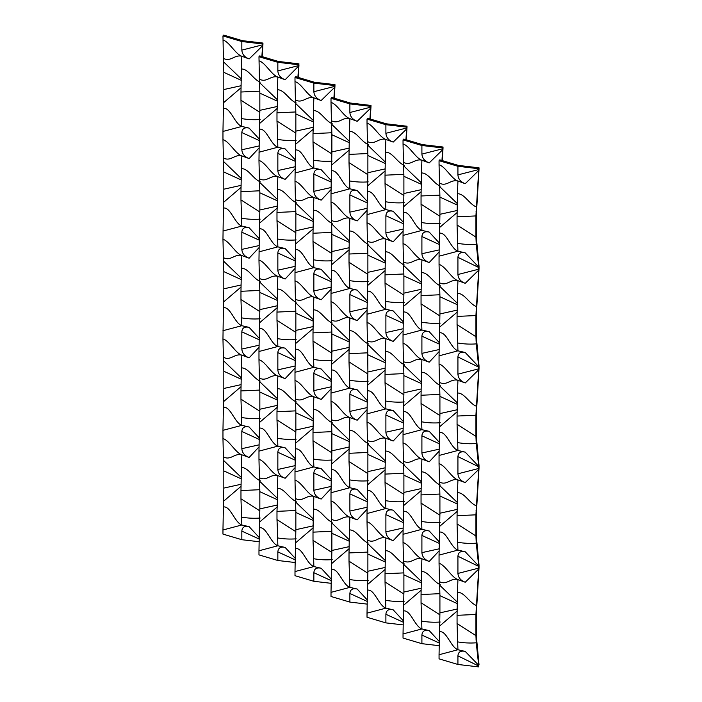 <?xml version="1.0" encoding="UTF-8"?>
<svg xmlns="http://www.w3.org/2000/svg" width="702" height="702" viewBox="0 0 702 702"><rect width="100%" height="100%" fill="white"/><g stroke="black" fill="none" stroke-linecap="round" stroke-linejoin="round"><path stroke-width="1.05" d="M259.126 444.84L241.83 448.675C242.172 452.843 244.603 455.782 249.131 457.476L259.047 446.884M260.161 480.668C253.22 478.036 248.341 467.286 241.391 467.532L241.83 454.799C235.539 452.86 229.256 440.18 222.964 438.583L223.385 456.879C230.581 460.881 234.538 452.834 241.83 454.799L249.131 457.476M241.356 477.5L223.578 460.415L223.605 465.057L223.824 470.893L241.409 478.931M223.385 456.879L223.578 460.415M241.128 484.257L223.824 488.092L223.578 501.246L241.04 486.31M223.824 488.092L223.824 470.893M259.837 510.872L240.97 498.797L241.83 524.982C234.538 522.42 230.581 505.738 223.385 506.958L222.964 529.984L241.83 524.982L249.131 526.649C244.603 525.658 242.172 527.141 241.83 531.107L259.415 539.145M223.385 506.958L223.578 501.246M259.363 537.714L249.131 526.649M222.964 529.984L222.964 534.099L241.83 539.706L241.83 531.107M241.83 539.706L259.284 541.751M241.391 517.093C247.648 518.208 253.905 518.524 260.161 518.041M241.391 467.532L240.97 490.558L259.837 489.706M277.141 505.054L259.837 508.889L259.837 491.69L277.422 499.727M240.97 498.789L240.97 490.558M259.126 345.2L241.83 349.034C242.172 353.211 244.603 356.142 249.131 357.844L259.047 347.253M260.161 381.037C253.203 378.387 248.35 367.655 241.391 367.892L241.83 355.168C235.539 353.229 229.256 340.549 222.964 338.952L223.385 357.239C230.581 361.249 234.538 353.203 241.83 355.168L249.131 357.844M241.356 377.86L223.578 360.775L223.605 365.426L223.824 371.261L241.409 379.299M223.385 357.239L223.578 360.775M241.119 384.626L223.824 388.46L223.578 401.614L241.04 386.67M223.824 388.46L223.824 371.261M259.837 411.232L240.97 399.157L241.83 425.342C234.538 422.779 230.581 406.098 223.385 407.327L222.964 430.344L241.83 425.342L249.131 427.009C244.603 426.017 242.172 427.5 241.83 431.476L259.415 439.513M223.385 407.327L223.578 401.614M259.363 438.074L249.131 427.009M241.83 431.476L241.83 448.675M241.391 417.462C247.648 418.567 253.905 418.883 260.161 418.401M241.391 367.892L240.97 390.926L259.837 390.075M222.964 438.575L222.964 430.344M277.141 405.414L259.837 409.248L259.837 392.049L277.422 400.087M240.97 399.157L240.97 390.926M259.126 245.568L241.83 249.403C242.172 253.571 244.603 256.511 249.131 258.204L259.047 247.613M260.161 281.397C253.203 278.747 248.35 268.024 241.391 268.261L241.83 255.528C235.539 253.589 229.256 240.909 222.964 239.312L223.385 257.599C230.581 261.609 234.538 253.562 241.83 255.528L249.131 258.204M241.356 278.22L223.578 261.144L223.605 265.786L223.824 271.621L241.409 279.659M223.385 257.599L223.578 261.144M241.119 284.986L223.824 288.82L223.578 301.974L241.04 287.039M223.824 288.82L223.824 271.621M259.837 311.6L240.97 299.517L241.83 325.71C234.538 323.148 230.581 306.467 223.385 307.687L222.964 338.943M223.385 307.687L223.578 301.974M259.363 338.443L249.131 327.378C244.603 326.386 242.172 327.869 241.83 331.835L259.415 339.873M241.83 331.835L241.83 349.034M241.391 317.822C247.648 318.936 253.905 319.252 260.161 318.769M222.964 330.703L241.83 325.71L249.131 327.378M241.391 268.261L240.97 291.286L259.837 290.435M277.141 305.782L259.837 309.617L259.837 292.418L277.422 300.456M240.97 299.517L240.97 291.286M259.126 145.928L241.83 149.763C242.172 153.94 244.603 156.871 249.131 158.573L259.047 147.973M260.161 181.765C253.203 179.107 248.35 168.383 241.391 168.62L241.83 155.897C235.539 153.957 229.256 141.269 222.964 139.672L223.385 157.968C230.581 161.978 234.538 153.931 241.83 155.897L249.131 158.573M241.356 178.589L223.578 161.504L223.605 166.155L223.824 171.981L241.409 180.028M223.385 157.968L223.578 161.504M241.119 185.354L223.824 189.189L223.578 202.343L241.04 187.399M223.824 189.189L223.824 171.981M259.837 211.96L240.97 199.886L241.83 226.07C234.538 223.508 230.581 206.827 223.385 208.055L222.964 239.303M223.385 208.055L223.578 202.343M259.363 238.803L249.131 227.738C244.603 226.746 242.172 228.229 241.83 232.204L259.415 240.242M241.83 232.204L241.83 249.403M241.391 218.19C247.648 219.296 253.905 219.612 260.161 219.129M222.964 231.063L241.83 226.07L249.131 227.738M241.391 168.62L240.97 191.655L259.837 190.795M277.141 206.142L259.837 209.977L259.837 192.778L277.422 200.816M240.97 199.886L240.97 191.655M262.618 45.288L262.627 44.805L241.83 50.132C242.172 54.3 244.603 57.231 249.131 58.933L262.592 45.779L262.925 44.401L262.188 56.634M261.872 56.537L262.592 45.779M260.161 82.125C253.203 79.475 248.35 68.752 241.391 68.989L241.83 56.257C235.539 54.317 229.256 41.637 222.964 40.04M249.131 58.933L241.83 56.257C234.538 54.291 230.581 62.338 223.385 58.327L223.824 72.35L241.409 80.388M222.964 35.916L241.83 41.532L262.627 43.963L262.943 43.059L242.357 40.655L223.692 35.1L222.964 35.916L223.385 58.327M241.83 41.532L241.83 50.132M241.356 78.949L223.578 61.873M241.119 85.714L223.824 89.549L223.578 102.703L241.04 87.768M223.824 89.549L223.824 72.35M259.837 112.32L240.97 100.246L241.83 126.439C234.538 123.877 230.581 107.187 223.385 108.415L222.964 131.441L241.83 126.439L249.131 128.106C244.603 127.106 242.172 128.598 241.83 132.564L259.415 140.602M223.385 108.415L223.578 102.703M259.363 139.163L249.131 128.106M241.83 132.564L241.83 149.763M241.391 118.55C247.648 119.665 253.905 119.972 260.161 119.498M241.391 68.989L240.97 92.015L259.837 91.163M262.943 43.059L262.925 44.401M262.627 43.963L262.627 44.805M222.964 139.672L222.964 131.441M277.141 106.511L259.837 110.346L259.837 93.147L277.422 101.185M240.97 100.246L240.97 92.015M259.837 508.889L259.6 522.042L277.053 507.098M277.369 498.288L259.6 481.203L259.837 491.69M259.837 409.248L259.6 422.402L277.053 407.467M277.369 398.657L259.6 381.572L259.837 392.049M259.837 309.617L259.6 322.771L277.053 307.827M277.369 299.017L259.6 281.932L259.837 292.418M259.837 209.977L259.6 223.131L277.053 208.196M277.369 199.386L259.6 182.301L259.837 192.778M259.837 110.346L259.6 123.499L277.053 108.556M277.369 99.745L259.6 82.66L259.837 93.147M295.147 465.637L277.843 469.471C278.185 473.639 280.616 476.57 285.144 478.273L295.068 467.681M296.183 501.465C289.233 498.824 284.363 488.074 277.413 488.32L277.843 475.596C271.551 473.657 265.268 460.977 258.977 459.38L259.398 477.667C266.602 481.677 270.551 473.631 277.843 475.596L285.144 478.273M259.398 477.667L259.6 481.203M277.439 529.685L277.843 545.77C270.551 543.216 266.602 526.526 259.398 527.755L258.977 550.772L277.843 545.77L285.144 547.446C280.625 546.446 278.185 547.937 277.843 551.904L295.428 559.942M259.398 527.755L259.6 522.042M295.375 558.502L285.144 547.446M258.977 550.772L258.977 554.887L277.843 560.503L277.843 551.904M277.843 560.503L295.296 562.539M295.849 531.66L276.983 519.585L277.448 529.685M277.413 537.89C283.669 539.004 289.926 539.312 296.183 538.829M277.413 488.32L277.439 500.228M277.448 500.228L276.983 511.354L295.849 510.503M313.153 525.851L295.849 529.685L295.849 512.478L313.434 520.524M276.983 519.585L276.983 511.354M295.147 365.996L277.843 369.831C278.185 373.999 280.616 376.939 285.144 378.632L295.068 368.041M296.183 401.825C289.224 399.175 284.363 388.452 277.413 388.689L277.843 375.956C271.551 374.026 265.268 361.337 258.977 359.74L259.398 378.036C266.602 382.037 270.551 373.99 277.843 375.956L285.144 378.632M259.398 378.036L259.6 381.572M277.439 430.054L277.843 446.139C270.551 443.576 266.602 426.895 259.398 428.123L258.977 451.14L277.843 446.139L285.144 447.806C280.625 446.814 278.185 448.297 277.843 452.263L295.428 460.301M259.398 428.123L259.6 422.402M295.375 458.871L285.144 447.806M277.843 452.263L277.843 469.471M295.849 432.028L276.983 419.954L277.448 430.045M277.413 438.25C283.661 439.364 289.917 439.68 296.183 439.198M277.413 388.689L277.439 400.596M277.448 400.588L276.983 411.714L295.849 410.863M258.977 459.371L258.977 451.14M313.153 426.211L295.849 430.045L295.849 412.846L313.434 420.884M276.983 419.945L276.983 411.714M295.147 266.365L277.843 270.191C278.185 274.368 280.616 277.299 285.144 279.001L295.068 268.41M296.183 302.193C289.224 299.543 284.363 288.812 277.413 289.048L277.843 276.325C271.551 274.385 265.268 261.706 258.977 260.109L259.398 278.396C266.602 282.406 270.551 274.359 277.843 276.325L285.144 279.001M259.398 278.396L259.6 281.932M277.439 330.414L277.843 346.498C270.551 343.945 266.602 327.255 259.398 328.483L258.977 351.5L277.843 346.498L285.144 348.174C280.625 347.174 278.185 348.666 277.843 352.632L295.428 360.67M259.398 328.483L259.6 322.771M295.375 359.231L285.144 348.174M277.843 352.632L277.843 369.831M295.849 332.388L276.983 320.314L277.448 330.414M277.413 338.618C283.661 339.724 289.917 340.04 296.183 339.557M277.413 289.048L277.439 300.956M277.448 300.956L276.983 312.083L295.849 311.232M258.977 359.731L258.977 351.5M313.153 326.57L295.849 330.405L295.849 313.206L313.434 321.244M276.983 320.314L276.983 312.083M295.147 166.725L277.843 170.56C278.185 174.728 280.616 177.667 285.144 179.361L295.068 168.77M296.183 202.553C289.224 199.903 284.363 189.18 277.413 189.417L277.843 176.685C271.551 174.745 265.268 162.065 258.977 160.468L259.398 178.764C266.602 182.766 270.551 174.719 277.843 176.685L285.144 179.361M259.398 178.764L259.6 182.301M277.439 230.774L277.843 246.867C270.551 244.305 266.602 227.623 259.398 228.843L258.977 260.1M259.398 228.843L259.6 223.131M295.375 259.6L285.144 248.534C280.625 247.543 278.185 249.026 277.843 252.992L295.428 261.03M277.843 252.992L277.843 270.191M295.849 232.757L276.983 220.682L277.448 230.774M277.413 238.978C283.661 240.093 289.917 240.409 296.183 239.926M258.977 251.86L277.843 246.867L285.144 248.534M277.413 189.417L277.439 201.316M277.448 201.316L276.983 212.443L295.849 211.592M313.153 226.939L295.849 230.774L295.849 213.575L313.434 221.613M276.983 220.674L276.983 212.443M298.631 66.076L298.648 65.593L277.843 70.92C278.185 75.096 280.616 78.027 285.144 79.73L298.631 66.076M297.894 77.334L298.613 66.567M296.183 102.922C289.224 100.272 284.363 89.54 277.413 89.777L277.843 77.053C271.551 75.114 265.268 62.425 258.977 60.837M285.144 79.73L277.843 77.053C270.551 75.088 266.602 83.134 259.398 79.124L259.6 82.66M258.977 56.713L277.843 62.32L298.648 64.751L298.964 63.856L278.378 61.443L259.705 55.897L258.977 56.713L259.398 79.124M277.843 62.32L277.843 70.92M277.439 131.142L277.843 147.227C270.551 144.665 266.602 127.983 259.398 129.212L258.977 160.46M259.398 129.212L259.6 123.499M295.375 159.959L285.144 148.894C280.625 147.903 278.185 149.386 277.843 153.361L295.428 161.399M277.843 153.361L277.843 170.56M295.849 133.117L276.983 121.042L277.448 131.142M277.413 139.347C283.661 140.453 289.917 140.769 296.183 140.286M258.977 152.22L277.843 147.227L285.144 148.894M277.413 89.777L277.439 101.685M277.448 101.685L276.983 112.811L295.849 111.951M298.964 63.856L298.64 66.076M298.947 65.198L298.201 77.422M298.648 64.751L298.648 65.593M313.153 127.299L295.849 131.134L295.849 113.935L313.434 121.972M276.983 121.042L276.983 112.811M295.849 529.685L295.612 542.839L313.074 527.895M313.382 519.085L295.612 502L295.849 512.478M295.849 430.045L295.612 443.199L313.074 428.255M313.382 419.445L295.612 402.369L295.849 412.846M295.849 330.405L295.612 343.559L313.074 328.624M313.382 319.814L295.612 302.729L295.849 313.206M295.849 230.774L295.612 243.927L313.074 228.984M313.382 220.174L295.612 203.089L295.849 213.575M295.849 131.134L295.612 144.287L313.074 129.352M313.382 120.542L295.612 103.457L295.849 113.935M331.16 486.425L313.855 490.259C314.198 494.427 316.637 497.367 321.165 499.061L331.081 488.469M332.195 522.253C325.237 519.603 320.375 508.88 313.425 509.117L313.855 496.393C307.573 494.454 301.281 481.765 294.998 480.168L295.419 498.464C302.615 502.474 306.563 494.427 313.855 496.393L321.165 499.061M295.419 498.464L295.612 502M313.461 550.482L313.855 566.567C306.563 564.004 302.615 547.323 295.419 548.552L294.998 571.568L313.855 566.567L321.165 568.234C316.637 567.242 314.198 568.725 313.855 572.692L331.441 580.738M295.419 548.552L295.612 542.839M331.388 579.299L321.165 568.234M294.998 571.568L294.998 575.684L313.855 581.3L313.855 572.692M313.855 581.3L331.318 583.336M331.87 552.456L313.004 540.382L313.461 550.473M313.425 558.687C319.682 559.792 325.939 560.108 332.195 559.626M313.425 509.117L313.004 532.142L331.87 531.291M349.166 546.639L331.87 550.473L331.87 533.274L349.456 541.312M313.004 540.382L313.004 532.151M331.16 386.793L313.855 390.628C314.198 394.796 316.637 397.727 321.165 399.429L331.081 388.838M332.195 422.622C325.237 419.971 320.375 409.248 313.425 409.477L313.855 396.753C307.573 394.814 301.281 382.134 294.998 380.537L295.419 398.824C302.615 402.834 306.563 394.787 313.855 396.753L321.165 399.429M295.419 398.824L295.612 402.369M331.87 452.816L313.004 440.742L313.855 466.935C306.563 464.373 302.615 447.683 295.419 448.911L294.998 471.928L313.855 466.935L321.165 468.603C316.637 467.602 314.198 469.094 313.855 473.06L331.441 481.098M295.419 448.911L295.612 443.199M331.388 479.659L321.165 468.603M313.855 473.06L313.855 490.259M313.425 459.047C319.682 460.152 325.939 460.468 332.195 459.994M313.425 409.477L313.004 432.511L331.87 431.66M294.998 480.168L294.998 471.928M349.166 447.007L331.87 450.842L331.87 433.634L349.456 441.681M313.004 440.742L313.004 432.511M331.16 287.153L313.855 290.988C314.198 295.156 316.637 298.096 321.165 299.789L331.081 289.198M332.195 322.981C325.237 320.331 320.375 309.608 313.425 309.845L313.855 297.113C307.573 295.182 301.281 282.494 294.998 280.897L295.419 299.192C302.615 303.203 306.563 295.147 313.855 297.113L321.165 299.789M295.419 299.192L295.612 302.729M331.87 353.185L313.004 341.111L313.855 367.295C306.563 364.733 302.615 348.052 295.419 349.28L294.998 372.297L313.855 367.295L321.165 368.962C316.637 367.971 314.198 369.454 313.855 373.42L331.441 381.458M295.419 349.28L295.612 343.559M331.388 380.028L321.165 368.962M313.855 373.42L313.855 390.628M313.425 359.415C319.682 360.521 325.939 360.837 332.195 360.354M313.425 309.845L313.004 332.871L331.87 332.02M294.998 380.528L294.998 372.297M349.166 347.367L331.87 351.202L331.87 334.003L349.456 342.041M313.004 341.111L313.004 332.871M331.16 187.522L313.855 191.348C314.198 195.525 316.637 198.455 321.165 200.158L331.081 189.566M332.195 223.35C325.237 220.7 320.375 209.977 313.425 210.205L313.855 197.481C307.573 195.542 301.281 182.862 294.998 181.265L295.419 199.552C302.615 203.562 306.563 195.516 313.855 197.481L321.165 200.158M295.419 199.552L295.612 203.089M331.87 253.545L313.004 241.47L313.855 267.655C306.563 265.102 302.615 248.411 295.419 249.64L294.998 272.657L313.855 267.655L321.165 269.331C316.637 268.331 314.198 269.822 313.855 273.789L331.441 281.827M295.419 249.64L295.612 243.927M331.388 280.388L321.165 269.331M313.855 273.789L313.855 290.988M313.425 259.775C319.682 260.881 325.939 261.197 332.195 260.714M313.425 210.205L313.004 233.239L331.87 232.388M294.998 280.888L294.998 272.657M349.166 247.727L331.87 251.57L331.87 234.363L349.456 242.409M313.004 241.47L313.004 233.239M334.652 86.872L334.661 86.39L313.855 91.716C314.198 95.884 316.637 98.824 321.165 100.518L334.626 87.364L334.959 85.986L334.222 98.219M333.906 98.122L334.626 87.364M332.195 123.71C325.237 121.06 320.375 110.337 313.425 110.574L313.855 97.841C307.573 95.902 301.281 83.222 294.998 81.625L295.419 99.921C302.615 103.922 306.563 95.876 313.855 97.841L321.165 100.518M313.855 83.117L334.661 85.547L334.977 84.644L314.391 82.239L295.726 76.685L294.998 77.501L313.855 83.117L313.855 91.716M294.998 77.501L294.998 81.616M295.419 99.921L295.612 103.457M331.87 153.913L313.004 141.839L313.855 168.024C306.563 165.461 302.615 148.78 295.419 150L294.998 181.256M295.419 150L295.612 144.287M331.388 180.756L321.165 169.691C316.637 168.699 314.198 170.182 313.855 174.149L331.441 182.187M313.855 174.149L313.855 191.348M313.425 160.135C319.682 161.249 325.939 161.565 332.195 161.083M294.998 173.017L313.855 168.024L321.165 169.691M313.425 110.574L313.461 122.481M313.461 122.473L313.004 133.599L331.87 132.748M334.977 84.644L334.959 85.986M334.661 85.547L334.661 86.39M349.166 148.096L331.87 151.93L331.87 134.731L349.456 142.769M313.004 141.83L313.004 133.599M331.87 550.473L331.625 563.627L349.087 548.692M349.403 539.873L331.625 522.797L331.87 533.274M331.87 450.842L331.625 463.996L349.087 449.052M349.403 440.242L331.625 423.157L331.87 433.634M331.87 351.202L331.625 364.356L349.087 349.412M349.403 340.602L331.625 323.525L331.87 334.003M331.87 251.57L331.625 264.724L349.087 249.78M349.403 240.97L331.625 223.885L331.87 234.363M331.87 151.93L331.625 165.084L349.087 150.14M349.403 141.33L331.625 124.254L331.87 134.731M367.172 507.221L349.877 511.056C350.219 515.224 352.65 518.155 357.178 519.857L367.093 509.266M368.208 543.05C361.249 540.4 356.397 529.677 349.438 529.913L349.877 517.181C343.585 515.242 337.293 502.562 331.011 500.965L331.432 519.252C338.627 523.262 342.585 515.215 349.877 517.181L357.178 519.857M331.432 519.252L331.625 522.797M367.883 573.244L349.017 561.17L349.877 587.363C342.585 584.801 338.627 568.12 331.432 569.34L331.011 592.365L349.877 587.363L357.178 589.031C352.65 588.03 350.219 589.522 349.877 593.488L367.462 601.526M331.432 569.34L331.625 563.627M367.409 600.087L357.178 589.031M331.011 592.365L331.011 596.481L349.877 602.088L349.877 593.488M349.877 602.088L367.33 604.132M349.438 579.475C355.695 580.589 361.951 580.896 368.208 580.422M349.438 529.913L349.017 552.939L367.883 552.088M385.187 567.435L367.883 571.27L367.883 554.071L385.468 562.109M349.017 561.17L349.017 552.939M367.172 407.581L349.877 411.416C350.219 415.584 352.65 418.524 357.178 420.217L367.093 409.626M368.208 443.418C361.249 440.759 356.397 430.036 349.438 430.273L349.877 417.55C343.585 415.61 337.293 402.922 331.011 401.325L331.432 419.62C338.627 423.631 342.585 415.584 349.877 417.55L357.178 420.217M331.432 419.62L331.625 423.157M349.473 471.639L349.877 487.723C342.585 485.161 338.627 468.48 331.432 469.708L331.011 492.725L349.877 487.723L357.178 489.391C352.65 488.399 350.219 489.882 349.877 493.848L367.462 501.895M331.432 469.708L331.625 463.996M367.409 500.456L357.178 489.391M349.877 493.848L349.877 511.056M367.883 473.613L349.017 461.539L349.473 471.63M349.438 479.843C355.695 480.949 361.951 481.265 368.208 480.782M349.438 430.273L349.017 453.299L367.883 452.448M331.011 500.956L331.011 492.725M385.187 467.795L367.883 471.63L367.883 454.431L385.468 462.469M349.017 461.539L349.017 453.308M367.172 307.95L349.877 311.785C350.219 315.953 352.65 318.883 357.178 320.586L367.093 309.994M368.208 343.778C361.249 341.128 356.397 330.405 349.438 330.633L349.877 317.909C343.585 315.97 337.293 303.29 331.011 301.693L331.432 319.98C338.627 323.991 342.585 315.944 349.877 317.909L357.178 320.586M331.432 319.98L331.625 323.525M367.883 373.973L349.017 361.899L349.877 388.092C342.585 385.53 338.627 368.84 331.432 370.068L331.011 393.094L349.877 388.092L357.178 389.759C352.65 388.759 350.219 390.251 349.877 394.217L367.462 402.255M331.432 370.068L331.625 364.356M367.409 400.816L357.178 389.759M349.877 394.217L349.877 411.416M349.438 380.203C355.695 381.318 361.951 381.625 368.208 381.151M349.438 330.633L349.017 353.668L367.883 352.816M331.011 401.325L331.011 393.094M385.187 368.164L367.883 371.999L367.646 344.313L385.416 361.398M349.017 361.899L349.017 353.668M367.172 208.31L349.877 212.144C350.219 216.313 352.65 219.252 357.178 220.946L367.093 210.354M368.208 244.138C361.249 241.488 356.397 230.765 349.438 231.002L349.877 218.269C343.585 216.339 337.293 203.65 331.011 202.053L331.432 220.349C338.627 224.359 342.585 216.313 349.877 218.269L357.178 220.946M331.432 220.349L331.625 223.885M367.883 274.342L349.017 262.267L349.877 288.452C342.585 285.889 338.627 269.208 331.432 270.437L331.011 293.454L349.877 288.452L357.178 290.119C352.65 289.127 350.219 290.61 349.877 294.577L367.462 302.615M331.432 270.437L331.625 264.724M367.409 301.184L357.178 290.119M349.877 294.577L349.877 311.785M349.438 280.572C355.695 281.678 361.951 281.993 368.208 281.511M349.438 231.002L349.017 254.027L367.883 253.176M331.011 301.685L331.011 293.454M385.187 268.524L367.883 272.358L367.883 255.159L385.468 263.197M349.017 262.267L349.017 254.027M370.665 107.66L370.674 107.187L349.877 112.513C350.219 116.681 352.65 119.612 357.178 121.314L370.638 108.152L370.972 106.783L370.235 119.015M369.919 118.919L370.638 108.152M368.208 144.507C361.249 141.857 356.397 131.134 349.438 131.362L349.877 118.638C343.585 116.699 337.293 104.019 331.011 102.422L331.432 120.709C338.627 124.719 342.585 116.672 349.877 118.638L357.178 121.314M349.877 103.905L370.674 106.335L370.989 105.44L350.403 103.036L331.739 97.481L331.011 98.298L349.877 103.905L349.877 112.513M331.011 98.298L331.011 102.413M331.432 120.709L331.625 124.254M367.883 174.701L349.017 162.627L349.877 188.812C342.585 186.258 338.627 169.568 331.432 170.797L331.011 193.813L349.877 188.812L357.178 190.488C352.65 189.487 350.219 190.979 349.877 194.945L367.462 202.983M331.432 170.797L331.625 165.084M367.409 201.544L357.178 190.488M349.877 194.945L349.877 212.144M349.438 180.932C355.695 182.037 361.951 182.353 368.208 181.879M349.438 131.362L349.017 154.396L367.883 153.545M370.989 105.44L370.972 106.783M370.674 106.335L370.674 107.187M331.011 202.053L331.011 193.813M385.187 168.892L367.883 172.727L367.883 155.519L385.468 163.566M349.017 162.627L349.017 154.396M367.883 571.27L367.646 584.424L385.1 569.48M385.416 560.67L367.646 543.585L367.883 554.071M367.883 471.63L367.646 484.784L385.1 469.849M385.416 461.03L367.646 443.954L367.883 454.431M367.883 371.999L367.646 385.152L385.1 370.208M367.883 272.358L367.646 285.512L385.1 270.577M385.416 261.758L367.646 244.682L367.883 255.159M367.883 172.727L367.646 185.881L385.1 170.937M385.416 162.127L367.646 145.042L367.883 155.519M403.194 528.009L385.889 531.844C386.232 536.021 388.662 538.952 393.19 540.654L403.106 530.063M404.22 563.846C397.271 561.196 392.409 550.465 385.459 550.701L385.889 537.978C379.598 536.038 373.315 523.359 367.023 521.761L367.444 540.049C374.649 544.059 378.597 536.012 385.889 537.978L393.19 540.654M367.444 540.049L367.646 543.585M403.896 594.041L385.029 581.967L385.889 608.151C378.597 605.589 374.649 588.908 367.444 590.136L367.023 613.153L385.889 608.151L393.19 609.819C388.671 608.827 386.232 610.31 385.889 614.285L403.474 622.323M367.444 590.136L367.646 584.424M403.422 620.884L393.19 609.819M367.023 613.153L367.023 617.269L385.889 622.885L385.889 614.285M385.889 622.885L403.343 624.92M385.459 600.271C391.707 601.377 397.964 601.693 404.22 601.21M385.459 550.701L385.029 573.736L403.896 572.876M421.2 588.223L403.896 592.058L403.896 574.859L421.481 582.897M385.029 581.967L385.029 573.736M403.194 428.378L385.889 432.213C386.232 436.381 388.662 439.312 393.19 441.014L403.106 430.423M404.22 464.206C397.271 461.556 392.409 450.833 385.459 451.07L385.889 438.338C379.598 436.398 373.315 423.718 367.023 422.121L367.444 440.408C374.649 444.419 378.597 436.372 385.889 438.338L393.19 441.014M367.444 440.408L367.646 443.954M403.896 494.41L385.029 482.327L385.889 508.52C378.597 505.958 374.649 489.276 367.444 490.496L367.023 513.522L385.889 508.52L393.19 510.187C388.671 509.196 386.232 510.679 385.889 514.645L403.474 522.683M367.444 490.496L367.646 484.784M403.422 521.253L393.19 510.187M385.889 514.645L385.889 531.844M385.459 500.631C391.707 501.746 397.964 502.062 404.22 501.579M385.459 451.07L385.029 474.096L403.896 473.245M367.023 521.753L367.023 513.522M421.2 488.592L403.896 492.427L403.896 475.228L421.481 483.266M385.029 482.327L385.029 474.096M403.194 328.738L385.889 332.572C386.232 336.749 388.662 339.68 393.19 341.383L403.106 330.782M404.22 364.575C397.271 361.916 392.409 351.193 385.459 351.43L385.889 338.706C379.598 336.767 373.315 324.078 367.023 322.481L367.444 340.777C374.649 344.787 378.597 336.741 385.889 338.706L393.19 341.383M367.444 340.777L367.646 344.313M385.486 392.795L385.889 408.88C378.597 406.318 374.649 389.636 367.444 390.865L367.023 413.882L385.889 408.88L393.19 410.547C388.671 409.556 386.232 411.039 385.889 415.014L403.474 423.052M367.444 390.865L367.646 385.152M403.422 421.612L393.19 410.547M385.889 415.014L385.889 432.213M403.896 394.77L385.029 382.695L385.495 392.787M385.459 401C391.707 402.106 397.964 402.421 404.22 401.939M385.459 351.43L385.029 374.464L403.896 373.604M367.883 354.8L385.468 362.837M367.023 422.113L367.023 413.882M421.2 388.952L403.896 392.787L403.896 375.588L421.481 383.625M385.029 382.695L385.029 374.464M403.194 229.106L385.889 232.941C386.232 237.109 388.662 240.04 393.19 241.742L403.106 231.151M404.22 264.935C397.271 262.285 392.409 251.562 385.459 251.799L385.889 239.066C379.598 237.127 373.315 224.447 367.023 222.85L367.444 241.137C374.649 245.147 378.597 237.1 385.889 239.066L393.19 241.742M367.444 241.137L367.646 244.682M403.896 295.13L385.029 283.055L385.889 309.249C378.597 306.686 374.649 289.996 367.444 291.225L367.023 314.25L385.889 309.249L393.19 310.916C388.671 309.915 386.232 311.407 385.889 315.373L403.474 323.411M367.444 291.225L367.646 285.512M403.422 321.972L393.19 310.916M385.889 315.373L385.889 332.572M385.459 301.36C391.707 302.474 397.964 302.781 404.22 302.308M385.459 251.799L385.029 274.824L403.896 273.973M367.023 322.481L367.023 314.25M421.2 289.321L403.896 293.155L403.896 275.956L421.481 283.994M385.029 283.055L385.029 274.824M406.677 128.457L406.695 127.975L385.889 133.301C386.232 137.469 388.662 140.409 393.19 142.102L406.66 128.949L406.993 127.58L406.247 139.803M405.94 139.716L406.66 128.949M404.22 165.303C397.271 162.645 392.409 151.922 385.459 152.159L385.889 139.435C379.598 137.495 373.315 124.807 367.023 123.21L367.444 141.506C374.649 145.516 378.597 137.469 385.889 139.435L393.19 142.102M385.889 124.702L406.695 127.132L407.002 126.228L386.425 123.824L367.751 118.269L367.023 119.094L385.889 124.702L385.889 133.301M367.023 119.094L367.023 123.21M367.444 141.506L367.646 145.042M403.896 195.498L385.029 183.424L385.889 209.608C378.597 207.046 374.649 190.365 367.444 191.593L367.023 214.61L385.889 209.608L393.19 211.276C388.671 210.284 386.232 211.767 385.889 215.733L403.474 223.78M367.444 191.593L367.646 185.881M403.422 222.341L393.19 211.276M385.889 215.733L385.889 232.941M385.459 201.728C391.707 202.834 397.964 203.15 404.22 202.667M385.459 152.159L385.029 175.184L403.896 174.333M407.002 126.228L406.993 127.58M406.695 127.132L406.695 127.975M367.023 222.841L367.023 214.61M421.2 189.68L403.896 193.515L403.896 176.316L421.481 184.354M385.029 183.424L385.029 175.193M403.896 592.058L403.659 605.212L421.121 590.277M421.428 581.467L403.659 564.382L403.896 574.859M403.896 492.427L403.659 505.58L421.121 490.637M421.428 481.826L403.659 464.742L403.896 475.228M403.896 392.787L403.659 405.94L421.121 391.005M421.428 382.195L403.659 365.11L403.896 375.588M403.896 293.155L403.659 306.309L421.121 291.365M421.428 282.555L403.659 265.47L403.896 275.956M403.896 193.515L403.659 206.669L421.121 191.734M421.428 182.915L403.659 165.839L403.896 176.316M439.206 548.806L421.902 552.641C422.244 556.809 424.684 559.748 429.212 561.442L439.127 550.851M440.242 584.634C433.283 581.984 428.422 571.261 421.472 571.498L421.902 558.766C415.619 556.826 409.327 544.147 403.045 542.549L403.466 560.845C410.661 564.847 414.61 556.8 421.902 558.766L429.212 561.442M403.466 560.845L403.659 564.382M439.917 614.838L421.051 602.764L421.902 628.948C414.61 626.386 410.661 609.705 403.466 610.924L403.036 633.95L421.902 628.948L429.212 630.615C424.684 629.624 422.244 631.107 421.902 635.073L439.487 643.111M403.466 610.924L403.659 605.212M439.434 641.681L429.212 630.615M403.036 633.95L403.036 638.065L421.902 643.673L421.902 635.073M421.902 643.673L439.364 645.717M421.472 621.059C427.729 622.174 433.985 622.49 440.242 622.007M421.472 571.498L421.051 594.524L439.917 593.673M457.213 609.02L439.917 612.855L439.917 595.656L457.502 603.694M421.051 602.755L421.051 594.524M439.206 449.175L421.902 453.001C422.244 457.177 424.684 460.108 429.212 461.811L439.127 451.219M440.242 485.003C433.283 482.353 428.422 471.621 421.472 471.858L421.902 459.134C415.619 457.195 409.327 444.515 403.045 442.918L403.466 461.205C410.661 465.215 414.61 457.169 421.902 459.134L429.212 461.811M403.466 461.205L403.659 464.742M439.917 515.198L421.051 503.123L421.902 529.308C414.61 526.754 410.661 510.064 403.466 511.293L403.036 534.31L421.902 529.308L429.212 530.984C424.684 529.984 422.244 531.475 421.902 535.442L439.487 543.48M403.466 511.293L403.659 505.58M439.434 542.041L429.212 530.984M421.902 535.442L421.902 552.641M421.472 521.428C427.729 522.534 433.985 522.85 440.242 522.367M421.472 471.858L421.051 494.892L439.917 494.041M403.036 542.541L403.036 534.31M457.213 509.38L439.917 513.215L439.917 496.016L457.502 504.054M421.051 503.123L421.051 494.892M439.206 349.535L421.902 353.369C422.244 357.537 424.684 360.477 429.212 362.171L439.127 351.579M440.242 385.363C433.283 382.713 428.422 371.99 421.472 372.227L421.902 359.494C415.619 357.555 409.327 344.875 403.045 343.278L403.466 361.574C410.661 365.575 414.61 357.529 421.902 359.494L429.212 362.171M403.466 361.574L403.659 365.11M439.917 415.566L421.051 403.492L421.902 429.677C414.61 427.114 410.661 410.433 403.466 411.653L403.036 434.678L421.902 429.677L429.212 431.344C424.684 430.352 422.244 431.835 421.902 435.802L439.487 443.839M403.466 411.653L403.659 405.94M439.434 442.409L429.212 431.344M421.902 435.802L421.902 453.001M421.472 421.788C427.729 422.902 433.985 423.218 440.242 422.736M421.472 372.227L421.051 395.252L439.917 394.401M403.036 442.909L403.036 434.678M457.213 409.749L439.917 413.583L439.917 396.384L457.502 404.422M421.051 403.483L421.051 395.252M439.206 249.894L421.902 253.729C422.244 257.906 424.684 260.837 429.212 262.539L439.127 251.948M440.242 285.732C433.283 283.082 428.422 272.35 421.472 272.587L421.902 259.863C415.619 257.924 409.327 245.235 403.045 243.647L403.466 261.934C410.661 265.944 414.61 257.897 421.902 259.863L429.212 262.539M403.466 261.934L403.659 265.47M439.917 315.926L421.051 303.852L421.902 330.037C414.61 327.474 410.661 310.793 403.466 312.021L403.036 335.038L421.902 330.037L429.212 331.704C424.684 330.712 422.244 332.195 421.902 336.17L439.487 344.208M403.466 312.021L403.659 306.309M439.434 342.769L429.212 331.704M421.902 336.17L421.902 353.369M421.472 322.157C427.729 323.262 433.985 323.578 440.242 323.095M421.472 272.587L421.051 295.621L439.917 294.761M403.036 343.269L403.036 335.038M457.213 310.108L439.917 313.943L439.917 296.744L457.502 304.782M421.051 303.852L421.051 295.621M442.699 149.254L442.708 148.771L421.902 154.098C422.244 158.266 424.684 161.197 429.212 162.899L442.672 149.745L443.006 148.368L442.269 160.6M441.953 160.504L442.672 149.745M440.242 186.091C433.292 183.459 428.422 172.71 421.472 172.955L421.902 160.223C415.619 158.292 409.327 145.595 403.045 144.007L403.466 162.294C410.661 166.313 414.601 158.248 421.902 160.223L429.212 162.899M421.902 145.498L442.708 147.929L443.023 147.025L422.437 144.621L403.773 139.066L403.036 139.882L421.902 145.498L421.902 154.098M403.036 139.882L403.036 143.998M403.466 162.294L403.659 165.839M439.917 216.295L421.051 204.212L421.902 230.405C414.61 227.843 410.661 211.162 403.466 212.381L403.036 235.407L421.902 230.405L429.212 232.072C424.684 231.072 422.244 232.564 421.902 236.53L439.487 244.568M403.466 212.381L403.659 206.669M439.434 243.138L429.212 232.072M421.902 236.53L421.902 253.729M421.472 222.516C427.729 223.631 433.985 223.938 440.242 223.464M421.472 172.955L421.051 195.981L439.917 195.13M443.023 147.025L443.006 148.368M442.708 147.929L442.708 148.771M403.036 243.638L403.036 235.407M457.213 210.477L439.917 214.312L439.917 197.113L457.502 205.151M421.051 204.212L421.051 195.981M439.917 612.855L439.671 626.008L457.134 611.065M457.45 602.255L439.671 585.178L439.917 595.656M439.917 513.215L439.671 526.368L457.134 511.433M457.45 502.623L439.671 485.538L439.917 496.016M439.917 413.583L439.671 426.737L457.134 411.793M457.45 402.983L439.671 385.898L439.917 396.384M439.917 313.943L439.671 327.097L457.134 312.162M457.45 303.352L439.671 286.267L439.917 296.744M439.917 214.312L439.671 227.466L457.134 212.522M457.45 203.712L439.671 186.627L439.917 197.113M478.711 568.594L478.72 568.111L457.923 573.437C458.266 577.606 460.696 580.536 465.224 582.239L478.685 569.076L479.018 567.707L476.588 609.231L476.061 610.091M476.254 605.431C469.296 602.781 464.443 592.058 457.485 592.286L457.063 615.321L475.93 614.469L478.685 569.076M457.485 592.286L457.923 579.562C451.632 577.623 445.34 564.943 439.057 563.346L439.478 581.633C446.674 585.643 450.631 577.597 457.923 579.562L465.224 582.239M439.478 581.633L439.671 585.178M457.485 641.856C463.741 642.962 469.998 643.278 476.254 642.804L475.93 635.626L457.063 623.552L457.923 649.736C450.631 647.183 446.674 630.493 439.478 631.721L439.057 654.738L457.923 649.736L465.224 651.412C460.696 650.412 458.266 651.904 457.923 655.87L478.72 666.058L478.685 665.285L465.224 651.412M439.478 631.721L439.671 626.008M439.057 654.738L439.057 658.853L457.923 664.469L457.923 655.87M457.923 664.469L478.72 666.9L478.72 666.058M476.254 642.804L478.685 665.285M478.711 665.628L478.72 666.9M476.061 639.548L476.588 638.688L479.018 664.741M478.711 565.987L465.224 551.772C460.696 550.78 458.266 552.263 457.923 556.23L478.72 566.417L479.018 565.11L479.018 567.707M476.588 609.231L476.588 638.688M475.93 635.626L475.93 614.469M457.063 623.552L457.063 615.321M478.711 468.954L478.72 468.471L457.923 473.797C458.266 477.965 460.696 480.905 465.224 482.599L478.685 469.445L479.018 468.067L476.588 509.599L476.061 510.459M476.254 505.791C469.296 503.141 464.443 492.418 457.485 492.655L457.063 515.68L475.93 514.829L478.685 469.445M457.485 492.655L457.923 479.922C451.632 477.992 445.34 465.303 439.057 463.706L439.478 482.002C446.674 486.012 450.631 477.957 457.923 479.922L465.224 482.599M439.478 482.002L439.671 485.538M457.485 542.225C463.741 543.33 469.998 543.646 476.254 543.164L475.93 535.995L457.063 523.92L457.923 550.105C450.631 547.542 446.674 530.861 439.478 532.09L439.057 555.106L457.923 550.105L465.224 551.772M439.478 532.09L439.671 526.368M457.923 556.23L457.923 573.437M478.72 566.417L478.72 568.111M476.254 543.164L478.685 565.645M476.061 539.917L476.588 539.057L479.018 565.11M478.711 466.356L465.224 452.141C460.696 451.14 458.266 452.632 457.923 456.598L478.72 466.786L479.018 465.47L479.018 468.067M476.588 509.599L476.588 539.048M439.057 563.337L439.057 555.106M475.93 535.995L475.93 514.829M457.063 523.92L457.063 515.68M478.711 369.313L478.72 368.84L457.923 374.157C458.266 378.334 460.696 381.265 465.224 382.967L478.685 369.805L479.018 368.436L476.588 409.959L476.061 410.819M476.254 406.16C469.296 403.51 464.443 392.787 457.485 393.015L457.063 416.049L475.93 415.198L478.685 369.805M457.485 393.015L457.923 380.291C451.632 378.352 445.34 365.672 439.057 364.075L439.478 382.362C446.674 386.372 450.631 378.325 457.923 380.291L465.224 382.967M439.478 382.362L439.671 385.898M457.485 442.585C463.741 443.69 469.998 444.006 476.254 443.524L475.93 436.354L457.063 424.28L457.923 450.465C450.631 447.911 446.674 431.221 439.478 432.45L439.057 455.466L457.923 450.465L465.224 452.141M439.478 432.45L439.671 426.737M457.923 456.598L457.923 473.797M478.72 466.786L478.72 468.471M476.254 443.524L478.685 466.005M476.061 440.277L476.588 439.417L479.018 465.47M478.711 366.716L465.224 352.501C460.696 351.509 458.266 352.992 457.923 356.958L478.72 367.146L479.018 365.839L479.018 368.436M476.588 409.959L476.588 439.417M439.057 463.697L439.057 455.466M475.93 436.354L475.93 415.198M457.063 424.28L457.063 416.049M478.711 269.682L478.72 269.199L457.923 274.526C458.266 278.694 460.696 281.634 465.224 283.327L478.685 270.173L479.018 268.796L476.588 310.328L476.061 311.188M476.254 306.52C469.296 303.869 464.443 293.146 457.485 293.383L457.063 316.409L475.93 315.558L478.685 270.173M457.485 293.383L457.923 280.651C451.632 278.712 445.34 266.032 439.057 264.435L439.478 282.73C446.674 286.732 450.631 278.685 457.923 280.651L465.224 283.327M439.478 282.73L439.671 286.267M457.52 334.749L457.923 350.833C450.631 348.271 446.674 331.59 439.478 332.809L439.057 355.835L457.923 350.833L465.224 352.501M439.478 332.809L439.671 327.097M457.923 356.958L457.923 374.157M478.72 367.146L478.72 368.84M457.485 342.945C463.741 344.059 469.998 344.375 476.254 343.892L475.93 336.723L457.063 324.649L457.52 334.74M476.254 343.892L478.685 366.374M476.061 340.645L476.588 339.786L479.018 365.839M478.711 267.085L465.224 252.86C460.696 251.869 458.266 253.361 457.923 257.327L478.72 267.515L479.018 266.198L479.018 268.796M476.588 310.319L476.588 339.777M439.057 364.066L439.057 355.835M475.93 336.723L475.93 315.558M457.063 324.64L457.063 316.409M478.711 170.042L478.72 169.568L457.923 174.886C458.266 179.063 460.696 181.993 465.224 183.696L478.685 170.533L479.018 169.164L476.588 210.688L476.061 211.548M476.254 206.888C469.313 204.247 464.434 193.506 457.485 193.743L457.063 216.778L475.93 215.926L478.685 170.533M457.485 193.743L457.923 181.019C451.632 179.089 445.34 166.392 439.057 164.803L439.478 183.09C446.683 187.101 450.623 179.045 457.923 181.019L465.224 183.696M457.923 166.286L478.72 168.717L479.036 167.822L458.45 165.418L439.785 159.863L439.057 160.679L457.923 166.286L457.923 174.886M439.057 160.679L439.057 164.794M439.478 183.09L439.671 186.627M457.485 243.313C463.741 244.419 469.998 244.735 476.254 244.252L475.93 237.083L457.063 225.009L457.923 251.193C450.631 248.631 446.674 231.95 439.478 233.178L439.057 256.195L457.923 251.193L465.224 252.86M439.478 233.178L439.671 227.466M457.923 257.327L457.923 274.526M478.72 267.515L478.72 269.199M476.254 244.252L478.685 266.734M476.061 241.005L476.588 240.145L479.018 266.198M479.036 167.822L479.018 169.164M478.72 168.717L478.72 169.568M476.588 210.688L476.588 240.145M439.057 264.426L439.057 256.195M475.93 237.083L475.93 215.926M457.063 225.009L457.063 216.778"/></g></svg>
